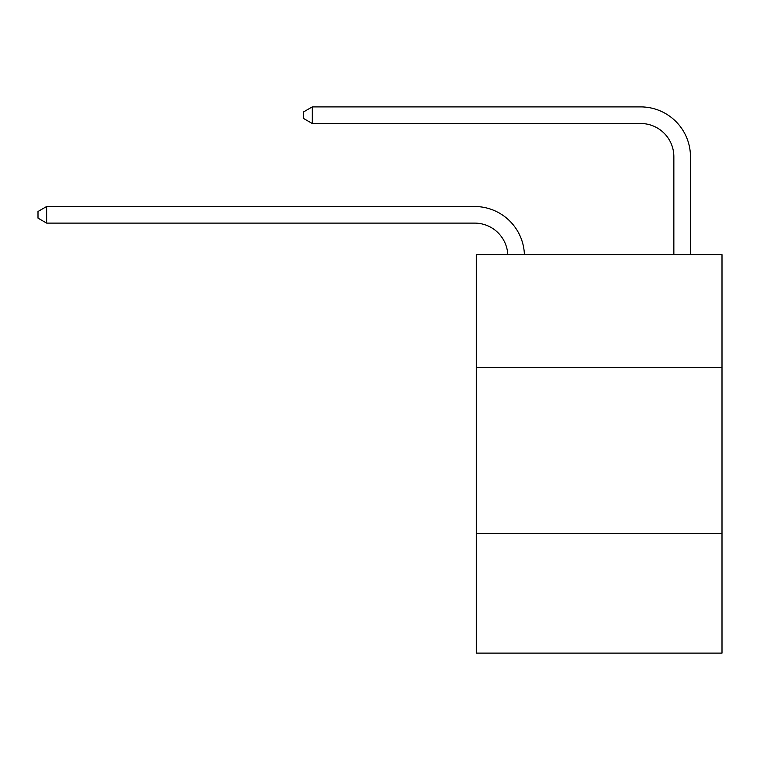 <?xml version="1.0" encoding="UTF-8"?>
<svg xmlns="http://www.w3.org/2000/svg" width="760" height="760" viewBox="0 0 760 760"><rect width="100%" height="100%" fill="white"/><g stroke="black" fill="none" stroke-linecap="round" stroke-linejoin="round"><path stroke-width="1.14" d="M722 367.545L722 254.657L476.292 254.657L476.292 367.545L722 367.545L722 653.106L476.292 653.106L476.292 367.545M722 533.567L476.292 533.567M673.854 254.657L673.854 156.702A33.203 33.203 0 0 0 640.651 123.5L312.265 123.5L303.63 118.522L303.63 111.881L312.265 106.894L640.651 106.894A49.808 49.808 0 0 1 690.46 156.702L690.46 254.657M673.854 156.702A33.203 33.203 0 0 0 640.651 123.5A33.203 33.203 0 0 1 673.854 156.702A33.203 33.203 0 0 0 640.651 123.5A33.203 33.203 0 0 1 673.854 156.702A33.203 33.203 0 0 0 640.651 123.5A33.203 33.203 0 0 1 673.854 156.702A33.203 33.203 0 0 0 640.651 123.5A33.203 33.203 0 0 1 673.854 156.702A33.203 33.203 0 0 0 640.651 123.5A33.203 33.203 0 0 1 673.854 156.702A33.203 33.203 0 0 0 640.651 123.5A33.203 33.203 0 0 1 673.854 156.702A33.203 33.203 0 0 0 640.651 123.5A33.203 33.203 0 0 1 673.854 156.702A33.203 33.203 0 0 0 640.651 123.5A33.203 33.203 0 0 1 673.854 156.702A33.203 33.203 0 0 0 640.651 123.5A33.203 33.203 0 0 1 673.854 156.702A33.203 33.203 0 0 0 640.651 123.5A33.203 33.203 0 0 1 673.854 156.702A33.203 33.203 0 0 0 640.651 123.5A33.203 33.203 0 0 1 673.854 156.702A33.203 33.203 0 0 0 640.651 123.5A33.203 33.203 0 0 1 673.854 156.702M312.265 106.894L640.651 106.894L312.265 106.894L640.651 106.894L312.265 106.894L640.651 106.894L312.265 106.894L640.651 106.894L312.265 106.894L640.651 106.894L312.265 106.894L640.651 106.894L312.265 106.894L640.651 106.894L312.265 106.894L640.651 106.894L312.265 106.894L640.651 106.894L312.265 106.894L640.651 106.894L312.265 106.894L640.651 106.894L312.265 106.894L640.651 106.894L312.265 106.894L312.265 123.5M507.794 254.657A33.203 33.203 -154.5 0 0 474.63 223.107L46.636 223.107L38 218.13L38 211.489L46.636 206.511L474.63 206.511A49.808 49.808 25.5 0 1 524.409 254.657M46.636 206.511L46.636 223.107"/></g></svg>
